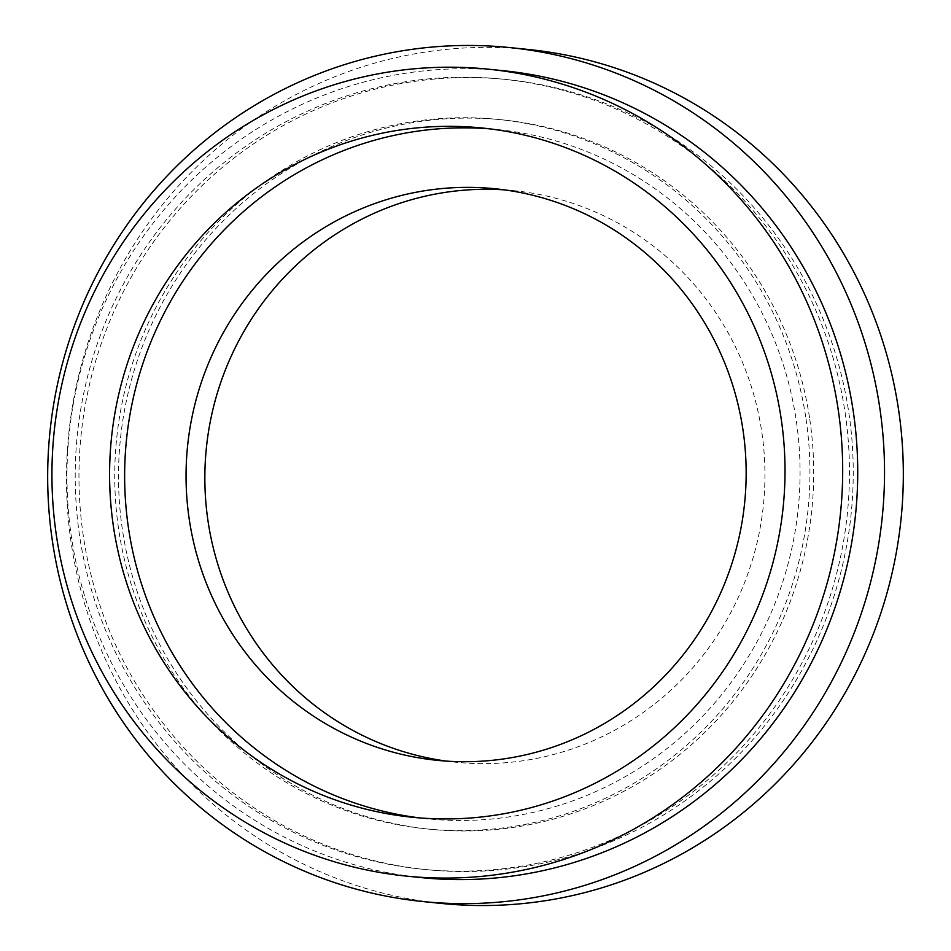 <?xml version="1.0" encoding="UTF-8"?>
<svg xmlns="http://www.w3.org/2000/svg" width="951" height="951" viewBox="0 0 951 951"><rect width="100%" height="100%" fill="white"/><g stroke="black" fill="none" stroke-linecap="round" stroke-linejoin="round"><path stroke-width="0.71" stroke-dasharray="4.75 3.57" d="M489.836 128.861A346.402 337.629 95.8 0 1 497.361 129.538A346.402 337.629 95.8 0 1 796.26 420.592A346.402 337.629 95.8 0 1 427.32 818.787A346.402 337.629 95.8 0 1 419.819 817.931M809.788 419.403A356.53 347.507 95.8 0 1 430.054 829.248A356.53 347.507 95.8 0 1 122.417 529.683A356.53 347.507 95.8 0 1 502.14 119.838A356.53 347.507 95.8 0 1 809.788 419.403M806.032 419.022A356.53 347.507 95.8 0 1 426.298 828.868A356.53 347.507 95.8 0 1 118.649 529.303A356.53 347.507 95.8 0 1 498.383 119.457A356.53 347.507 95.8 0 1 806.032 419.022M504.517 189.879A287.261 279.986 95.8 0 1 513.932 190.675A287.261 279.986 95.8 0 1 761.799 432.027A287.261 279.986 95.8 0 1 455.862 762.238A287.261 279.986 95.8 0 1 446.483 761.121M441.514 903.45A429.198 418.321 95.8 0 1 71.17 542.831A429.198 418.321 95.8 0 1 528.292 49.464M79.563 535.579A397.09 387.033 95.8 0 1 502.485 79.111A397.09 387.033 95.8 0 1 845.118 412.746A397.09 387.033 95.8 0 1 422.196 869.214A397.09 387.033 95.8 0 1 79.563 535.579M83.319 535.96A397.09 387.033 95.8 0 1 506.241 79.492A397.09 387.033 95.8 0 1 848.886 413.126A397.09 387.033 95.8 0 1 425.953 869.594A397.09 387.033 95.8 0 1 83.319 535.96M421.341 877.618A405.542 395.271 95.8 0 1 71.42 536.887A405.542 395.271 95.8 0 1 503.341 70.707M412.282 817.254L427.32 818.787M426.298 828.868L430.054 829.248M437.068 760.325L455.862 762.238M502.485 79.111L506.241 79.492M422.196 869.214L425.953 869.594M495.138 188.762L513.932 190.675M498.383 119.457L502.14 119.838M482.323 128.016L497.361 129.538"/><path stroke-width="1.43" d="M419.819 817.931A346.402 337.629 95.8 0 1 128.433 527.734A346.402 337.629 95.8 0 1 489.836 128.861M781.223 419.058A346.402 337.629 95.8 0 1 412.282 817.254A346.402 337.629 95.8 0 1 113.395 526.212A346.402 337.629 95.8 0 1 482.323 128.016A346.402 337.629 95.8 0 1 781.223 419.058M446.483 761.121A287.261 279.986 95.8 0 1 207.996 520.886A287.261 279.986 95.8 0 1 504.517 189.879M743.004 430.114A287.261 279.986 95.8 0 1 437.068 760.325A287.261 279.986 95.8 0 1 189.201 518.973A287.261 279.986 95.8 0 1 495.138 188.762A287.261 279.986 95.8 0 1 743.004 430.114M52.376 540.929A429.198 418.321 95.8 0 1 509.486 47.55A429.198 418.321 95.8 0 1 879.83 408.169A429.198 418.321 95.8 0 1 422.708 901.536A429.198 418.321 95.8 0 1 52.376 540.929M509.486 47.55L528.292 49.464A429.198 418.321 95.8 0 1 898.624 410.071A429.198 418.321 95.8 0 1 441.514 903.45L422.708 901.536M56.382 535.354A405.542 395.271 95.8 0 1 488.303 69.173A405.542 395.271 95.8 0 1 838.235 409.917A405.542 395.271 95.8 0 1 406.303 876.097A405.542 395.271 95.8 0 1 56.382 535.354M488.303 69.173L503.341 70.707A405.542 395.271 95.8 0 1 853.273 411.438A405.542 395.271 95.8 0 1 421.341 877.618L406.303 876.097"/></g></svg>
